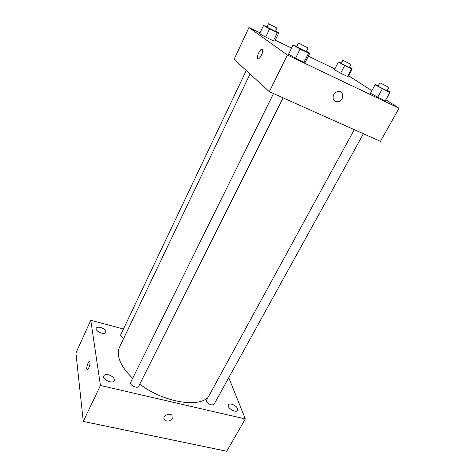 <?xml version="1.0" encoding="UTF-8"?>
<svg xmlns="http://www.w3.org/2000/svg" width="475" height="475" viewBox="0 0 475 475"><rect width="100%" height="100%" fill="white"/><g stroke="black" fill="none" stroke-linecap="round" stroke-linejoin="round"><path stroke-width="0.71" d="M228.766 377.673L245.326 418.956L226.717 451.25L83.279 421.414L75.929 353.032L90.784 320.275L123.458 329.021M100.581 327.435C98.313 326.901 96.864 327.15 96.235 328.178C94.62 331.057 104.72 335.504 105.854 332.423C106.091 330.416 104.34 328.753 100.581 327.435M108.484 374.781C106.091 374.288 104.53 374.644 103.805 375.85C101.81 379.347 112.824 384.429 114.291 380.701C114.671 378.195 112.735 376.224 108.484 374.781M231.717 404.172C230.037 403.809 228.932 404.035 228.392 404.86C226.474 407.704 236.194 413.452 237.654 410.329C237.957 407.799 235.98 405.745 231.717 404.172M245.326 418.956L100.433 385.468L83.279 421.414M172.241 418.582L171.885 415.328C168.993 411.997 161.47 416.878 164.629 420.025C167.39 421.848 169.925 421.367 172.241 418.582L171.885 415.322C168.993 411.997 161.47 416.878 164.629 420.025C167.39 421.848 169.925 421.367 172.235 418.582M100.433 385.468L90.784 320.275M89.953 362.17C90.41 364.794 87.75 371.361 86.978 369.52C85.933 367.828 88.884 359.533 89.799 361.606L89.953 362.17M87.258 369.776L86.978 369.52C86.058 368.095 88.32 360.834 89.526 361.35M273.511 93.569L130.678 382.363L130.583 383.343C130.963 386.163 137.809 388.645 138.718 386.3L283.106 97.856M354.273 129.669L206.601 400.098L206.572 401.316C209 404.623 211.494 405.632 214.047 404.332L363.411 133.754M246.246 70.52L120.739 334.744C120.454 335.968 121.457 337.155 123.749 338.301M250.028 73.987L119.629 346.928C118.305 349.701 117.984 352.907 118.667 356.547C120.068 363.458 124.747 370.702 132.703 378.266M139.787 384.156C162.913 401.927 197.493 408.001 208.044 397.462M385.89 99.744L399.071 108.241L380.422 141.36L269.325 91.699L234.098 59.375L248.947 27.526L260.027 32.87M399.071 108.241L287.369 55.023L269.325 91.699M333.646 94.739C334.626 92.993 336.027 91.936 337.85 91.574C344.316 90.28 344.238 101.205 337.838 101.846C333.616 101.567 332.221 99.198 333.646 94.739M348.193 76.35L347.599 76.54L340.658 73.198L334.4 69.706L340.658 73.198L347.599 76.54L348.193 76.35L352.201 68.762L351.648 68.869L344.702 65.473L338.396 62.023L341.383 63.116M305.288 62.201L304.024 62.237L295.581 58.211L288.545 54.209L295.581 58.211L304.024 62.237L305.288 62.201L309.813 53.194L308.602 53.111L300.147 49.014L293.045 45.066L296.833 46.407M348.549 75.673L371.836 90.683M275.251 40.209L291.567 48.076M308.322 56.163L334.804 68.934M287.369 55.023L248.947 27.526M385.219 100.955L370.417 93.29L385.219 100.955L389.904 92.494L375.03 84.811L375.357 84.497L378.189 85.874M274.853 41.028L273.368 40.808L265.703 37.121L259.635 33.701L265.703 37.121L273.368 40.808L274.853 41.028L278.766 32.917L277.323 32.603L269.64 28.856L263.524 25.478L267.015 26.796M262.319 49.257L262.622 49.738C263.714 52.553 258.37 61.406 257.533 58.205C256.548 55.836 260.822 47.803 262.319 49.257C260.828 47.809 256.553 55.842 257.539 58.211L257.937 58.74M337.85 91.574C344.31 90.28 344.238 101.205 337.838 101.846L337.838 101.846M275.577 31.154L278.766 32.917M268.464 23.75L267.128 27.235L275.464 31.386L277.038 28.108L268.464 23.75L277.038 28.108M277.323 32.603L273.368 40.808M269.64 28.856L265.703 37.121M263.524 25.478L259.635 33.701M349.493 67.284L352.201 68.762M342.879 60.254L341.276 63.329L341.656 63.614L349.386 67.492L351.001 64.422L342.879 60.254L351.001 64.422M351.648 68.869L347.599 76.54M344.702 65.473L340.658 73.198M338.396 62.023L334.4 69.706M306.411 51.306L309.813 53.194M298.496 43.059L296.685 46.716L297.012 46.989L306.262 51.597L308.091 47.951L298.496 43.059L308.091 47.951M308.602 53.111L304.024 62.237M300.147 49.014L295.581 58.211M293.045 45.066L288.545 54.209M387.256 90.559L390.046 92.091L389.904 92.494M379.899 82.739L378.047 86.129L378.581 86.533L387.113 90.814L388.983 87.43L379.899 82.739L388.983 87.43M382.345 88.831L377.667 97.357M375.03 84.811L370.417 93.29"/></g></svg>
